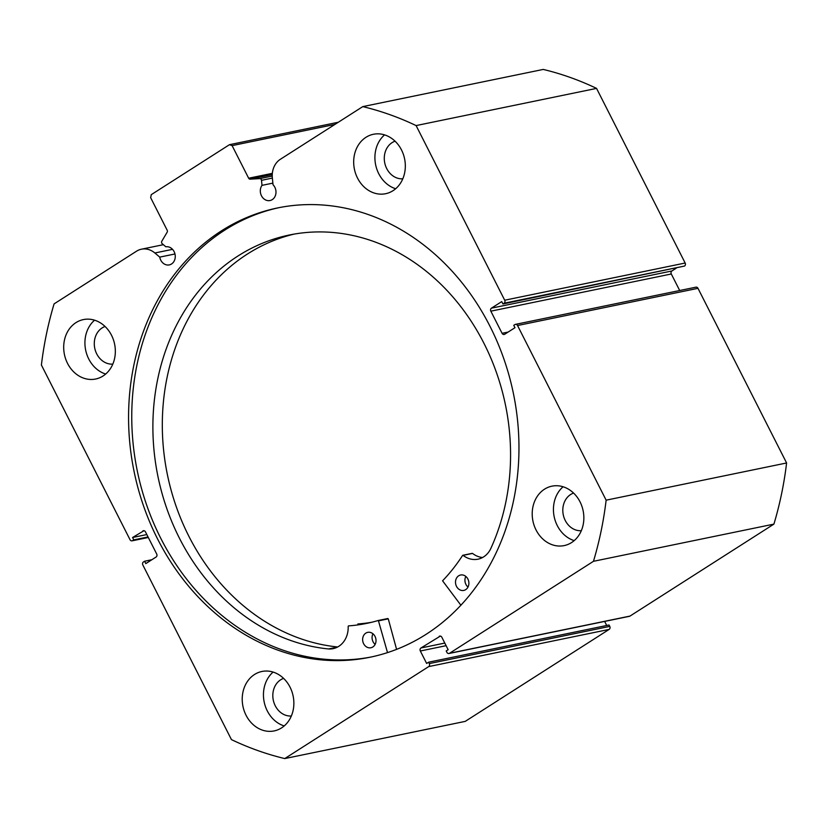 <?xml version="1.0" encoding="UTF-8"?>
<svg xmlns="http://www.w3.org/2000/svg" width="828" height="828" viewBox="0 0 828 828"><rect width="100%" height="100%" fill="white"/><g stroke="black" fill="none" stroke-linecap="round" stroke-linejoin="round"><path stroke-width="1.24" d="M460.917 605.247L442.576 580.811A195.532 165.093 -101.6 0 0 462.593 555.443L463.1 555.36A23.225 19.613 -101.6 0 0 477.994 559.179A23.225 19.613 -101.6 0 0 490.652 548.85A210.126 177.409 -101.6 0 0 485.28 345.98A210.126 177.409 -101.6 0 0 289.303 235.017A210.126 177.409 -101.6 0 0 178.155 535.644A210.126 177.409 -101.6 0 0 328.561 648.955A23.225 19.613 -101.6 0 0 333.115 648.645A23.225 19.613 -101.6 0 0 348.174 626.33L348.464 625.896A195.532 165.093 -101.6 0 0 366.783 623.37A195.532 165.093 -101.6 0 0 378.355 620.462L387.514 652.619M468.006 587.042A7.866 6.645 78.4 0 1 465.874 584.309A7.866 6.645 78.4 0 1 465.812 576.433M467.944 579.155A7.866 6.645 78.4 0 1 463.784 590.416A7.866 6.645 78.4 0 1 456.445 586.255A7.866 6.645 78.4 0 1 460.606 575.005A7.866 6.645 78.4 0 1 467.944 579.155M375.136 644.391A7.866 6.645 78.4 0 1 373.014 641.659A7.866 6.645 78.4 0 1 372.952 633.782M375.074 636.504A7.866 6.645 78.4 0 1 370.913 647.755A7.866 6.645 78.4 0 1 363.575 643.604A7.866 6.645 78.4 0 1 367.736 632.354A7.866 6.645 78.4 0 1 375.074 636.504M294.033 234.117A210.126 177.409 -101.6 0 0 187.583 533.698A210.126 177.409 -101.6 0 0 337.689 646.978M378.406 620.451L388.27 618.847L396.591 649.38M357.862 623.97L357.944 623.95A195.532 165.093 -101.6 0 0 371.482 622.314M328.561 648.955L337.42 647.123M472.032 553.497L472.54 553.414A23.225 19.613 -101.6 0 0 482.569 557.503M504.707 300.222L685.16 263.025A2.246 1.894 78.4 0 1 684.539 266.047L504.076 303.245A2.246 1.894 -101.6 0 0 504.707 300.222L416.101 125.577A334.874 282.741 -101.6 0 0 362.778 106.615L280.361 159.286A20.069 16.943 -101.6 0 0 272.35 177.906L273.023 184.727A9.211 7.783 78.4 0 1 274.824 187.242A9.211 7.783 78.4 0 1 270.011 200.542A9.211 7.783 78.4 0 1 261.472 195.781A9.211 7.783 78.4 0 1 262 185.358L261.503 180.318A1.801 1.521 -101.6 0 0 259.806 178.62L250.128 179.169A1.801 1.521 78.4 0 1 248.648 178.217L232.109 145.614L229.48 144.683L151.276 194.652L150.655 197.675L167.194 230.267A1.801 1.521 78.4 0 1 167.163 232.182L161.812 241.238A1.801 1.521 -101.6 0 0 162.247 243.742L165.848 246.796A9.211 7.783 -101.6 0 1 174.108 251.608A9.211 7.783 -101.6 0 1 169.285 264.898A9.211 7.783 -101.6 0 1 160.746 260.137A9.211 7.783 -101.6 0 1 159.742 257.115L154.857 252.985A20.069 16.943 78.4 0 0 141.412 249.207A20.069 16.943 78.4 0 0 136.506 251.215L54.089 303.886A334.874 282.741 -101.6 0 0 41.4 365.024L130.006 539.67A2.246 1.894 -101.6 0 0 132.635 540.601L148.264 537.382M279.067 207.642A229.356 193.648 -101.6 0 0 160.704 538.179A229.356 193.648 -101.6 0 0 371.658 656.894M490.021 326.356A229.356 193.648 -101.6 0 0 277.473 207.963A229.356 193.648 -101.6 0 0 157.517 538.842A229.356 193.648 -101.6 0 0 370.064 657.225A229.356 193.648 -101.6 0 0 490.021 326.356M536.037 529.941A30.336 25.616 -101.6 0 0 564.147 545.6A30.336 25.616 -101.6 0 0 580.024 501.83A30.336 25.616 -101.6 0 0 551.903 486.171A30.336 25.616 -101.6 0 0 536.037 529.941M563.092 486.771A30.336 25.616 -101.6 0 0 557.265 525.563A30.336 25.616 -101.6 0 0 574.187 540.622M246.051 715.247A30.336 25.616 -101.6 0 0 274.161 730.917A30.336 25.616 -101.6 0 0 290.038 687.147A30.336 25.616 -101.6 0 0 261.917 671.477A30.336 25.616 -101.6 0 0 246.051 715.247M273.105 672.088A30.336 25.616 -101.6 0 0 267.278 710.879A30.336 25.616 -101.6 0 0 284.201 725.939M357.51 178.051A30.336 25.616 -101.6 0 0 385.631 193.711A30.336 25.616 -101.6 0 0 401.497 149.94A30.336 25.616 -101.6 0 0 373.376 134.281A30.336 25.616 -101.6 0 0 357.51 178.051M384.565 134.881A30.336 25.616 -101.6 0 0 378.738 173.673A30.336 25.616 -101.6 0 0 395.67 188.732M67.523 363.357A30.336 25.616 -101.6 0 0 95.644 379.017A30.336 25.616 -101.6 0 0 111.511 335.247A30.336 25.616 -101.6 0 0 83.39 319.587A30.336 25.616 -101.6 0 0 67.523 363.357M94.578 320.188A30.336 25.616 -101.6 0 0 88.751 358.979A30.336 25.616 -101.6 0 0 105.684 374.039M112.815 364.113A19.323 16.322 78.4 0 1 96.731 353.887A19.323 16.322 78.4 0 1 105.063 326.491M402.801 178.807A19.323 16.322 78.4 0 1 386.717 168.57A19.323 16.322 78.4 0 1 395.049 141.184M291.342 716.003A19.323 16.322 78.4 0 1 275.258 705.777A19.323 16.322 78.4 0 1 283.59 678.38M581.328 530.696A19.323 16.322 78.4 0 1 565.245 520.46A19.323 16.322 78.4 0 1 573.576 493.074M143.979 530.707L132.573 537.496L133.774 539.877L132.635 540.601M142.83 530.945A2.246 1.894 78.4 0 1 145.469 531.876L156.699 554.015A2.246 1.894 78.4 0 1 156.078 557.037L145.811 563.599L144.61 561.229L143.461 561.953A2.246 1.894 -101.6 0 0 142.84 564.975L231.447 739.611A334.874 282.741 -101.6 0 0 284.76 758.572L428.687 666.602A2.246 1.894 -101.6 0 0 429.308 663.59L609.77 626.392L609.066 625.005L428.604 662.203L429.308 663.59M446.116 645.685L420.334 650.994L426.648 663.456L428.604 662.203M420.334 650.994A2.246 1.894 78.4 0 1 420.966 647.982L444.791 643.066M440.351 636.08L420.966 647.982M439.202 636.318A2.246 1.894 78.4 0 1 441.841 637.26L448.155 649.711L446.199 650.963L446.903 652.34A2.246 1.894 -101.6 0 0 449.532 653.282L593.459 561.312A334.874 282.741 -101.6 0 0 606.137 500.174L517.541 325.528A2.246 1.894 -101.6 0 0 514.912 324.586L513.764 325.321L514.975 327.691L504.707 334.253A2.246 1.894 78.4 0 1 502.078 333.311L508.123 332.069M490.838 311.173A2.246 1.894 78.4 0 1 491.47 308.151L671.922 270.963A2.246 1.894 -101.6 0 0 671.301 273.985L490.838 311.173L502.078 333.311M504.076 303.245L502.938 303.969L501.737 301.599L491.47 308.151M362.778 106.615L543.24 69.428A334.874 282.741 78.4 0 1 596.553 88.389L685.16 263.025M502.938 303.969L684.539 266.047M671.922 270.963L676.134 268.272M679.695 290.514L671.301 273.985M515.461 324.369L695.913 287.171A2.246 1.894 78.4 0 1 697.994 288.33L517.541 325.528M449.532 653.282L629.994 616.084L773.911 524.114A334.874 282.741 78.4 0 0 786.6 462.976L697.994 288.33M629.994 616.084A2.246 1.894 78.4 0 1 629.446 616.311L448.983 653.499M606.717 625.492L604.657 621.424M609.77 626.392A2.246 1.894 78.4 0 1 609.139 629.415L428.687 666.602M284.76 758.572L465.222 721.385L609.139 629.415M786.6 462.976L606.137 500.174M416.101 125.577L596.553 88.389M593.459 561.312L773.911 524.114M334.905 124.428L232.109 145.614M229.48 144.683L338.321 122.244M148.036 536.937L133.774 539.877M146.825 534.567L132.573 537.496M151.866 559.728L144.61 561.229M174.977 253.979L159.742 257.115M272.857 183.123L262 185.358M378.831 620.793L388.27 618.847M463.1 555.36L472.54 553.414M272.36 178.082L261.503 180.318M248.648 178.217L272.34 173.331M172.534 249.342L154.857 252.985M259.806 178.62L272.236 176.053M272.257 174.615L250.128 179.169M378.375 620.462L387.814 618.516M462.811 555.288L472.25 553.342M148.305 537.486L132.087 540.829M163.364 244.684L141.412 249.207"/></g></svg>
